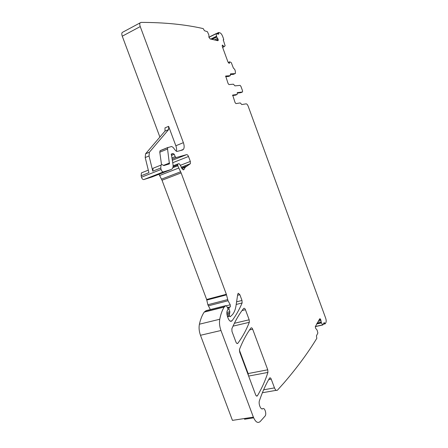 <?xml version="1.0" encoding="UTF-8"?>
<svg xmlns="http://www.w3.org/2000/svg" width="448" height="448" viewBox="0 0 448 448"><rect width="100%" height="100%" fill="white"/><g stroke="black" fill="none" stroke-linecap="round" stroke-linejoin="round"><path stroke-width="0.67" d="M316.596 323.982L321.418 322.918L322.778 324.99L324.184 322.599L325.237 323.798L325.92 322.543C326.357 321.468 326.262 319.973 325.629 318.052L248.192 106.26C247.554 104.698 246.876 103.897 246.159 103.846L241.797 104.552L240.257 102.928L235.945 103.6L235.082 102.592L232.658 95.071L237.154 94.45L237.283 92.646L242.508 91.963L242.57 90.877L240.923 86.374L240.094 85.378L234.954 85.87L233.397 84.185L228.973 84.582L228.099 83.546L225.669 76.031L230.283 75.684L228.553 76.462L225.607 76.647M245 418.438L244.53 419.244L253.652 417.844M319.032 319.95L320.74 319.57L319.743 318.774L315.308 326.682L315.627 328.283L317.106 330.12L317.878 332.998L316.417 335.894L316.814 338.318C308.118 352.643 297.276 367.377 284.29 382.525L277.525 390.107C276.478 390.942 275.464 390.208 274.478 387.895L271.214 379.12C270.704 377.927 270.178 377.558 269.629 378.011L269.534 378.151C265.838 384.311 262.483 391.782 259.476 400.557C258.188 403.85 260.865 410.329 262.83 408.716C264.734 407.204 266.874 414.249 265.065 416.074L260.193 421.534C257.807 423.556 255.534 422.094 253.378 417.144L232.445 420.375L200.48 335.283C199.091 331.391 198.733 327.695 199.41 324.206C200.48 319.318 202.07 315.286 204.182 312.116L206.186 310.615M210.342 309.557L207.855 304.735L206.64 299.477L162.025 180.236L158.984 174.266M152.158 176.932L143.797 179.57C142.794 179.637 142.022 178.847 141.478 177.201L141.126 175.767L141.439 172.883L142.548 172.446M159.897 137.06L122.265 36.198C121.677 34.518 121.654 33.281 122.203 32.48L123.021 32.038M267.753 369.79L267.926 372.417C265.166 380.901 261.666 388.674 257.438 395.73L257.326 395.881C256.726 396.39 256.155 396.021 255.612 394.772L239.652 351.994L239.523 349.261C242.928 340.738 246.725 333.665 250.919 328.054L250.953 328.009C251.541 327.533 252.118 327.93 252.672 329.207L267.753 369.79L248.136 373.554L248.41 375.469M248.136 373.554L239.361 350.028M228.25 62.518L229.858 61.858L231.302 62.664L233.363 68.023L234.707 69.378L235.278 70.941L235.43 73.433L233.682 74.245M229.555 61.914L229.382 63.28M222.292 45.158L222.337 46.614L227.898 61.813L229.219 63.37M222.471 45.074L224.011 46.603L225.142 45.819L223.238 39.816M212.022 39.374L216.754 37.055L216.07 33.628L218.641 34.222L218.562 32.508L219.962 32.833C220.976 33.27 221.872 34.462 222.656 36.411L223.636 39.099L223.681 39.738L223.345 39.766M216.754 37.055L218.154 39.306L217.89 40.706L210.218 38.965L208.88 37.167L208.914 35.084L207.407 31.685L204.473 30.733L203.19 28.594C185.091 24.472 164.36 22.406 140.986 22.4L122.203 32.48M253.378 417.144L220.97 330.495C219.559 326.53 219.156 322.778 219.755 319.245C220.707 314.306 222.186 310.24 224.174 307.054L225.887 305.609L226.52 305.95L227.797 308.28L227.886 310.005L227.158 310.75C226.649 312.497 226.778 314.49 227.556 316.736L228.15 318.326C229.387 321.087 230.664 321.922 231.98 320.841L232.053 320.751C235.995 315.426 239.355 309.495 242.122 302.96L241.993 300.457L239.854 294.694L238.274 293.244L237.748 294.174L236.018 305.67C235.441 309.467 234.276 312.435 232.529 314.569L230.188 316.736L229.219 315.543L229.863 311.674L228.995 308.98L229.062 307.63L230.35 306.835L230.244 304.791L228.038 300.754L226.346 294.28L181.132 172.906L177.789 165.777L177.699 164.08L179.021 163.621L180.057 164.69L182.28 169.103L183.949 169.624L185.192 167.35L190.355 163.71L190.344 161.431L188.502 156.475C187.953 155.187 187.32 154.571 186.609 154.627L176.159 157.55L175.179 156.643L174.266 154.33L173.102 153.535L171.321 154.011L172.995 164.287C173.258 166.258 173.018 167.748 172.273 168.756L171.231 169.49L163.419 171.903C162.445 171.954 161.678 171.142 161.123 169.467L160.765 168.011L161.022 165.099C161.633 164.433 162.422 164.534 163.386 165.396L163.856 165.586L169.406 163.878L167.558 149.022L167.787 147.599L171.612 146.502L172.962 147.258L175.7 150.713L177.033 151.446L182.448 150.024L183.422 149.363C184.408 147.868 184.391 145.634 183.372 142.671L140.246 26.583C139.647 24.875 139.608 23.621 140.129 22.831M320.74 319.57L321.418 322.918M230.44 73.914L230.283 75.684M230.558 73.858L235.099 73.606M245.431 309.714L249.172 319.782L249.312 322.319C246.26 330.086 242.441 337.064 237.866 343.263L237.826 343.308C237.177 343.851 236.555 343.448 235.962 342.104L231.98 331.436L231.868 328.737C235.402 320.533 239.327 313.779 243.65 308.487L243.656 308.476C244.261 307.989 244.854 308.398 245.431 309.714L242.049 310.548M183.372 142.671L175.846 145.757L168.61 126.319L168.627 129.55L149.386 152.23L149.033 155.977L152.785 171.164L153.065 168.263L154.151 167.832M149.033 155.977L145.208 157.545L148.932 172.682L141.126 175.767M218.557 32.514L216.283 33.639L218.562 32.508M237.205 93.139L240.884 92.663M232.574 95.558L235.508 95.155M175.846 145.757C176.618 147.918 176.803 149.778 176.394 151.329M161.521 164.724L159.785 152.208L160.026 150.791L160.978 150.399M230.367 74.547L233.397 74.379M145.208 157.545L145.578 153.804L164.998 131.096L164.993 127.876L168.61 126.319M324.811 323.439L323.518 323.725M324.61 322.952L323.876 323.114M322.689 324.996L315.308 326.614L322.706 325.002M322.61 324.901L315.302 326.502M316.63 323.921L321.395 322.868M317.055 323.215L321.166 322.308M317.156 323.047L321.132 322.168M318.226 321.283L321.014 320.662M318.942 320.096L320.785 319.682M319.547 319.094L320.309 318.92M319.693 318.853L320.09 318.763M276.209 390.337L262.377 392.734M274.478 387.895L263.609 389.81M271.214 379.12L268.699 379.579M262.83 408.716L261.873 408.867M220.97 330.495L200.48 335.283M219.755 319.245L199.41 324.206M224.174 307.054L204.182 312.116M224.381 306.813L204.4 311.881M225.887 305.609L205.974 310.671M232.053 320.751L230.266 321.177M242.122 302.96L236.202 304.455M241.993 300.457L236.594 301.834M239.854 294.694L237.58 295.288M229.466 316.193L227.534 316.663M229.219 315.543L227.315 316.008M229.191 314.166L227.007 314.703M229.858 312.945L226.878 313.678M229.863 311.674L226.862 312.418M228.995 308.98L228.066 309.215M229.118 307.574L227.618 307.95M229.656 307.132L227.472 307.686M229.762 307.065L227.45 307.647M230.244 304.791L226.397 305.766M228.038 300.754L208.275 305.85M227.612 299.622L207.855 304.735M226.526 294.868L206.814 300.059M226.346 294.28L206.64 299.477M181.132 172.906L162.025 180.236M180.628 171.774L161.521 179.127M178.651 168.09L159.544 175.521M177.789 165.777L172.81 167.726M177.61 164.959L173.034 166.751M177.817 163.985L173.102 165.833M184.106 169.338L183.014 169.758M186.374 166.27L181.602 168.123M190.193 163.856L181.166 167.367M190.344 161.431L180.281 165.362M188.502 156.475L172.771 162.702M186.609 154.627L172.418 160.278M176.159 157.55L172.25 159.107M175.179 156.643L172.071 157.886M174.266 154.33L171.433 155.473M172.726 153.81L171.192 154.431M172.222 153.944L171.198 154.358M171.741 153.91L171.265 154.101M171.231 169.49L151.878 177.038M163.419 171.903L143.797 179.57M161.123 169.467L141.478 177.201M160.765 168.011L152.785 171.164M140.246 26.583L122.265 36.198M217.734 40.667L218.204 40.438M217.353 40.583L218.26 40.141M216.115 40.303L218.154 39.306M215.914 40.258L218.109 39.183M214.318 39.894L217.65 38.27M211.792 39.323L216.692 36.926M210.818 39.105L216.49 36.316M210.734 39.082L216.479 36.266M216.054 33.807L208.93 37.318M216.059 33.645L208.88 37.184L216.07 33.628M218.758 33.606L217.885 34.031M218.585 33.079L217.062 33.83M223.194 39.973L223.586 39.782L223.194 39.967M222.622 47.41L224.286 46.614L222.622 47.404M222.578 47.286L224.011 46.603M222.55 47.214L223.938 46.547M222.174 45.87L223.054 45.45M228.9 63.263L229.471 63M228.234 62.49L229.572 61.869L228.234 62.49M267.926 372.417L248.634 376.074M257.438 395.73L256.34 395.914M249.586 329.913L252.672 329.207M237.866 343.263L236.942 343.465M249.312 322.319L233.005 326.15M249.172 319.782L234.36 323.294M167.983 147.426L160.401 150.539M167.558 149.022L159.785 152.208M169.551 162.988L163.408 165.424M235.418 95.2L237.154 94.45M240.794 92.702L242.508 91.963M149.419 152.186L145.611 153.765M168.605 129.573L164.976 131.124M325.097 323.831L323.215 324.24M253.646 417.827L244.541 419.227M224.263 306.936L204.271 311.998M231.98 320.841L230.367 321.222M229.062 307.63L227.64 307.989M230.35 306.835L227.416 307.58M177.699 164.08L173.102 165.889M183.949 169.624L183.322 169.865M185.192 167.35L181.927 168.616M190.355 163.71L181.132 167.294M148.31 170.15L141.439 172.883M257.326 395.881L256.497 396.021M237.826 343.308L236.998 343.493M183.422 149.363L180.566 150.517M167.787 147.599L160.026 150.791M169.406 163.878L168.577 164.209M161.022 165.099L153.065 168.263M149.386 152.23L145.578 153.804M168.627 129.55L164.998 131.096"/></g></svg>
